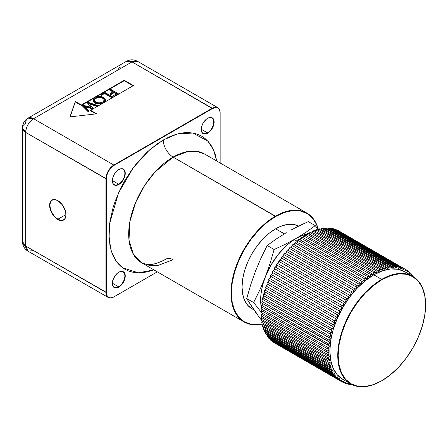 <?xml version="1.0" encoding="UTF-8"?>
<svg xmlns="http://www.w3.org/2000/svg" width="448" height="448" viewBox="0 0 448 448"><rect width="100%" height="100%" fill="white"/><g stroke="black" fill="none" stroke-linecap="round" stroke-linejoin="round"><path stroke-width="0.67" d="M302.59 224.241L308.325 221.626L315.252 225.624L308.325 221.626L297.007 226.94L302.59 224.241M291.598 229.746L297.007 226.94L291.598 229.746M296.257 238.364L296.162 238.42A50.383 29.092 -60 0 1 296.257 238.364L285.482 244.166L274.114 249.508L267.187 245.51L276.382 238.913L286.278 232.719L276.382 238.913L267.187 245.51L274.114 249.508L270.082 263.39L265.356 276.875L259.846 289.906L253.641 302.534L246.719 298.536L250.746 284.648L255.472 271.169L260.982 258.138L267.187 245.51L260.982 258.138L255.472 271.169L250.746 284.648L246.719 298.536L253.641 302.534L261.268 312.245L253.641 302.534L259.846 289.906L265.356 276.875A50.383 29.092 -60 0 1 296.162 238.42L285.482 244.166L274.114 249.508L270.082 263.39L263.306 282.89L261.817 288.848L260.921 294.644L260.63 300.188L261.503 308.622A50.383 29.092 -60 0 1 265.356 276.875L270.995 265.076L278.359 254.268L286.944 245.174L291.508 241.472L296.162 238.42A50.383 29.092 120 0 1 296.257 238.364A50.383 29.092 -60 0 1 306.835 234.108L300.899 236.034L296.257 238.364L306.102 232.193L296.257 238.364M318.517 229.701L315.252 225.624L306.102 232.193L315.252 225.624L318.517 229.701M262.41 321.412L262.046 320.947L262.41 321.412M253.501 308.627L255.573 312.25L261.402 320.113L255.573 312.25L246.719 298.536L253.092 308.666L258.177 315.218M308.801 233.755A50.383 29.092 -60 0 1 309.266 233.694L308.801 233.755M351.943 384.614A1.226 0.706 -60 0 1 351.954 384.586L351.943 384.614A64.579 37.285 -60 0 1 350.823 384.53L349.636 383.846L350.823 384.53A64.579 37.285 120 0 0 351.943 384.614M267.254 335.082L266.879 335.776A64.579 37.285 120 0 0 267.529 336.689L334.706 375.474A64.579 37.285 -60 0 1 334.062 374.562L266.879 335.776A64.579 37.285 120 0 0 267.529 336.689L334.706 375.474A1.226 0.706 -60 0 1 335.16 375.066L335.994 375.306L335.63 376.639L268.447 337.848A64.579 37.285 120 0 0 269.17 338.666L336.353 377.457A1.226 0.706 -60 0 1 336.851 376.981L337.674 377.194L337.366 378.487L270.183 339.702A64.579 37.285 120 0 0 270.973 340.418L338.156 379.21A1.226 0.706 -60 0 1 338.705 378.666L339.517 378.851L339.259 380.106L272.082 341.32A64.579 37.285 120 0 0 272.938 341.936L340.116 380.727A1.226 0.706 -60 0 1 340.71 380.117L341.51 380.279L341.309 381.489L274.126 342.703A64.579 37.285 120 0 0 274.366 342.838L341.544 381.629A64.579 37.285 -60 0 1 341.309 381.489A64.579 37.285 120 0 0 342.227 382.004A1.226 0.706 -60 0 1 342.854 381.326L343.65 381.461L343.498 382.626L342.278 381.92L343.498 382.626A64.579 37.285 120 0 0 344.473 383.034A1.226 0.706 -60 0 1 345.139 382.284L345.923 382.402L345.822 383.516L344.602 382.81L345.822 383.516A64.579 37.285 120 0 0 346.847 383.818A1.226 0.706 -60 0 1 347.553 382.995L348.32 383.085L348.264 384.149L347.06 383.454L348.264 384.149A64.579 37.285 120 0 0 349.345 384.345A1.226 0.706 -60 0 1 349.983 383.505M265.978 332.422L265.485 333.491A64.579 37.285 120 0 0 266.056 334.494L333.239 373.279A64.579 37.285 -60 0 1 332.662 372.277L265.485 333.491A64.579 37.285 120 0 0 266.056 334.494L333.239 373.279A1.226 0.706 -60 0 1 333.642 372.932L334.482 373.195L334.062 374.562A64.579 37.285 120 0 0 334.706 375.474L335.16 375.066A1.226 0.706 -60 0 1 335.776 375.004A1.226 0.706 -60 0 1 335.63 376.639A64.579 37.285 120 0 0 336.353 377.457A64.579 37.285 -60 0 1 335.63 376.639L268.447 337.848A64.579 37.285 120 0 0 269.17 338.666L336.353 377.457L336.851 376.981A1.226 0.706 -60 0 1 337.462 376.919A1.226 0.706 -60 0 1 337.366 378.487A64.579 37.285 120 0 0 338.156 379.21A64.579 37.285 -60 0 1 337.366 378.487L270.183 339.702A64.579 37.285 120 0 0 270.973 340.418L338.156 379.21L338.705 378.666A1.226 0.706 -60 0 1 339.315 378.605A1.226 0.706 -60 0 1 339.259 380.106A64.579 37.285 120 0 0 340.116 380.727A64.579 37.285 -60 0 1 339.259 380.106L272.082 341.32A64.579 37.285 120 0 0 272.938 341.936L340.116 380.727L340.71 380.117A1.226 0.706 -60 0 1 341.32 380.055A1.226 0.706 -60 0 1 341.309 381.489L274.126 342.703A64.579 37.285 120 0 0 274.602 342.978M264.807 329.918L264.27 330.999A64.579 37.285 120 0 0 264.762 332.086L331.946 370.877A64.579 37.285 -60 0 1 331.447 369.79L264.27 330.999A64.579 37.285 120 0 0 264.762 332.086L331.946 370.877A1.226 0.706 -60 0 1 332.298 370.586L333.144 370.882L332.662 372.277A64.579 37.285 120 0 0 333.239 373.279A1.226 0.706 -60 0 1 333.642 372.932A1.226 0.706 -60 0 1 334.253 372.87A1.226 0.706 -60 0 1 334.062 374.562L266.879 335.776A1.226 0.706 120 0 0 267.226 335.166M263.827 327.225L263.239 328.317A64.579 37.285 120 0 0 263.654 329.487L330.837 368.273A64.579 37.285 -60 0 1 330.417 367.102L263.239 328.317A64.579 37.285 120 0 0 263.654 329.487L330.837 368.273A1.226 0.706 -60 0 1 331.134 368.038L331.688 367.948L331.985 368.362L331.447 369.79A64.579 37.285 120 0 0 331.946 370.877A1.226 0.706 -60 0 1 332.298 370.586A1.226 0.706 -60 0 1 332.909 370.524A1.226 0.706 -60 0 1 332.662 372.277L265.485 333.491A1.226 0.706 120 0 0 265.905 332.746M263.049 323.988L262.399 325.455A64.579 37.285 120 0 0 262.73 326.698L329.913 365.484A64.579 37.285 -60 0 1 329.577 364.241L262.399 325.455A64.579 37.285 120 0 0 262.73 326.698L329.913 365.484A1.226 0.706 -60 0 1 330.159 365.305L330.719 365.221L331.016 365.658L330.417 367.102A64.579 37.285 120 0 0 330.837 368.273A1.226 0.706 -60 0 1 331.134 368.038A1.226 0.706 -60 0 1 331.744 367.976A1.226 0.706 -60 0 1 331.447 369.79L264.27 330.999A1.226 0.706 120 0 0 264.762 330.126M262.461 320.942L261.75 322.42A64.579 37.285 120 0 0 262.002 323.736L329.185 362.522A64.579 37.285 -60 0 1 328.933 361.211L261.75 322.42A64.579 37.285 120 0 0 262.002 323.736L329.185 362.522A1.226 0.706 -60 0 1 329.375 362.387L329.946 362.309L330.232 362.774L329.577 364.241A64.579 37.285 120 0 0 329.913 365.484A1.226 0.706 -60 0 1 330.159 365.305A1.226 0.706 -60 0 1 330.77 365.243A1.226 0.706 -60 0 1 330.417 367.102L263.239 328.317A1.226 0.706 120 0 0 263.805 327.32M262.069 317.738L261.302 319.234A64.579 37.285 120 0 0 261.47 320.611L328.647 359.397A64.579 37.285 -60 0 1 328.479 358.019L261.302 319.234A64.579 37.285 120 0 0 261.47 320.611L328.647 359.397A1.226 0.706 -60 0 1 328.782 359.313L329.37 359.234L329.644 359.727L328.933 361.211A64.579 37.285 120 0 0 329.185 362.522A1.226 0.706 -60 0 1 329.375 362.387A1.226 0.706 -60 0 1 329.986 362.331A1.226 0.706 -60 0 1 330.21 363.177A1.226 0.706 -60 0 1 329.577 364.241L262.399 325.455A1.226 0.706 120 0 0 263.038 324.335M261.878 314.406L261.05 315.907A64.579 37.285 120 0 0 261.134 317.341L328.311 356.126A64.579 37.285 -60 0 1 328.227 354.693L261.05 315.907A64.579 37.285 120 0 0 261.134 317.341L328.311 356.126A1.226 0.706 -60 0 1 328.39 356.082L328.983 356.009L329.252 356.53L328.479 358.019A64.579 37.285 120 0 0 328.647 359.397A1.226 0.706 -60 0 1 328.782 359.313A1.226 0.706 -60 0 1 329.392 359.251A1.226 0.706 -60 0 1 329.61 360.136A1.226 0.706 -60 0 1 328.933 361.211L261.75 322.42A1.226 0.706 120 0 0 262.455 321.182M261.828 310.621L261.61 311.825L260.994 312.446A64.579 37.285 120 0 0 260.994 313.936L328.177 352.727A1.226 0.706 -60 0 1 328.194 352.716A64.579 37.285 -60 0 1 328.177 351.238L260.994 312.446A64.579 37.285 120 0 0 260.994 313.936L328.177 352.727A1.226 0.706 -60 0 1 328.194 352.716L328.798 352.649L329.062 353.192L328.227 354.693A64.579 37.285 120 0 0 328.311 356.126A1.226 0.706 -60 0 1 328.39 356.082A1.226 0.706 -60 0 1 329 356.02A1.226 0.706 -60 0 1 329.207 356.944A1.226 0.706 -60 0 1 328.479 358.019L261.302 319.234A1.226 0.706 120 0 0 262.069 317.884M141.697 262.83L133.42 254.391L129.007 240.078L129.864 221.62L135.699 202.328L144.743 185.298L154.874 172.15L173.118 157.091A62.843 36.282 120 0 1 204.54 153.978L196.302 151.245L187.93 151.474L173.118 157.091L275.632 216.507A62.569 36.126 -60 0 1 318.287 229.41L316.501 224.442L312.413 217.974L306.914 213.405L300.21 210.924L292.561 210.622L284.262 212.503L275.632 216.507L266.997 222.471L258.698 230.171L251.048 239.305L244.345 249.53L238.846 260.445L234.758 271.639L232.238 282.677L231.386 293.132L232.238 302.607L234.758 310.738L238.846 317.212L244.345 321.776L251.048 324.257L258.698 324.565L262.416 323.977A62.569 36.126 -60 0 1 231.896 285.124A62.569 36.126 -60 0 1 275.632 216.507L275.43 216.166A62.843 36.282 120 0 0 231.476 285.314A62.843 36.282 120 0 0 262.517 324.033A62.843 36.282 -60 0 1 244.009 321.905A62.843 36.282 -60 0 1 234.377 271.544A62.843 36.282 -60 0 1 275.43 216.166L173.118 157.091A13.972 8.064 60 0 1 163.24 139.983L177.01 134.081L192.797 133.017L207.754 141.058L213.349 149.565L216.748 161.028L215.219 154.487L213.422 149.727L211.142 145.477L208.404 141.781L205.229 138.673L201.645 136.175L197.697 134.322L193.418 133.129L188.843 132.602L184.027 132.754L179.004 133.577L173.835 135.066L168.56 137.211L157.914 143.354L147.47 151.782L137.631 162.17L133.062 167.972L124.83 180.527L121.251 187.152L115.332 200.794L113.053 207.676L109.962 221.222L108.92 234.063L109.962 245.694L111.261 250.919L113.053 255.679L115.332 259.93L118.076 263.626L121.251 266.734L124.83 269.231L128.778 271.085L133.062 272.278L137.631 272.804L142.453 272.653L147.47 271.83L153.905 269.881L138.421 272.821L122.657 267.826L116.071 261.038L111.322 251.126L109.054 238.414L109.603 223.737L118.429 193.116L133.437 167.474L149.352 150.086L163.24 139.983A13.972 8.064 -120 0 0 173.118 157.091A62.843 36.282 120 0 0 132.065 212.475A62.843 36.282 120 0 0 141.697 262.83L149.934 265.569L158.306 265.339L173.118 259.722A13.972 8.064 60 0 0 166.13 259.028C157.59 263.598 150.926 265.373 146.138 264.359L141.697 262.83L244.009 321.905M381.685 380.806L381.881 380.694A61.824 35.694 -60 0 1 338.167 355.449A61.824 35.694 -60 0 1 381.881 279.731L381.685 279.39A62.104 35.857 120 0 0 337.77 355.449A62.104 35.857 120 0 0 381.685 380.806A62.104 35.857 -60 0 1 350.633 383.88A62.104 35.857 -60 0 1 341.113 334.118A62.104 35.857 -60 0 1 381.685 279.39L373.783 274.826A62.104 35.857 120 0 0 333.211 329.554A62.104 35.857 120 0 0 342.731 379.322L337.266 374.786L333.211 368.362L330.708 360.293L329.868 350.89L330.708 340.508L333.211 329.554L337.266 318.444L342.731 307.608L349.384 297.455L356.978 288.389L365.215 280.745L373.783 274.826L382.351 270.855L390.589 268.985L398.177 269.287L404.835 271.751A62.104 35.857 120 0 0 373.783 274.826L381.685 279.39A62.104 35.857 -60 0 1 412.737 276.315A62.104 35.857 -60 0 1 425.6 304.858A62.104 35.857 120 0 0 425.6 304.741A62.104 35.857 120 0 0 381.685 279.39L381.881 279.731L373.352 285.622L365.154 293.233L357.594 302.26L350.969 312.362L345.531 323.154L341.494 334.214L339.007 345.117L338.167 355.449L339.007 364.818L341.494 372.848L345.531 379.243L350.969 383.757L357.594 386.21L365.154 386.506L373.352 384.647L381.881 380.694L390.41 374.797L398.614 367.192L406.168 358.165L412.793 348.057L418.23 337.271L422.274 326.211L424.76 315.302L425.6 304.97L424.76 295.607L422.274 287.577L418.23 281.182L412.793 276.668L406.168 274.215L398.614 273.913L390.41 275.778L381.881 279.731A61.824 35.694 -60 0 1 425.6 304.97A61.824 35.694 -60 0 1 381.881 380.694L381.685 380.806M118.602 184.162A8.859 5.113 120 0 0 124.863 173.37A8.859 5.113 120 0 0 118.698 169.641A8.859 5.113 -60 0 1 123.032 169.26A8.859 5.113 -60 0 1 124.387 176.361A8.859 5.113 -60 0 1 118.602 184.162L112.342 180.55L118.602 184.162A8.859 5.113 -60 0 1 114.173 184.604A8.859 5.113 -60 0 1 112.342 180.662A8.859 5.113 120 0 0 118.602 184.162L118.798 184.509L118.602 184.162M118.798 169.585A9.139 5.275 -60 0 1 125.261 173.314A9.139 5.275 -60 0 1 118.798 184.509L122.388 181.177L124.174 178.091L125.138 174.843L124.768 170.744L124.174 169.798L122.388 168.767L121.274 168.722L118.798 169.585L116.329 171.578L114.229 174.406L112.829 177.638L112.336 180.774L112.829 183.35L113.428 184.29L115.209 185.321L116.329 185.366L118.798 184.509A9.139 5.275 -60 0 1 112.336 180.774A9.139 5.275 -60 0 1 118.798 169.585L118.798 169.585M118.602 286.793A8.859 5.113 120 0 0 124.863 276.002A8.859 5.113 120 0 0 118.698 272.272A8.859 5.113 -60 0 1 123.032 271.886A8.859 5.113 -60 0 1 124.387 278.986A8.859 5.113 -60 0 1 118.602 286.793L112.342 283.175L118.602 286.793A8.859 5.113 -60 0 1 114.173 287.23A8.859 5.113 -60 0 1 112.342 283.287A8.859 5.113 120 0 0 118.602 286.793L118.798 287.134L118.602 286.793M118.798 272.21A9.139 5.275 -60 0 1 125.261 275.94A9.139 5.275 -60 0 1 118.798 287.134L121.274 285.141L123.368 282.313L125.138 277.469L124.768 273.37L123.368 271.757L122.388 271.398L120.058 271.628L117.538 273.084L115.209 275.542L112.829 280.263L112.336 283.405L112.829 285.975L113.428 286.922L114.229 287.588L116.329 287.991L118.798 287.134A9.139 5.275 -60 0 1 112.336 283.405A9.139 5.275 -60 0 1 118.798 272.21L118.798 272.21M207.48 132.849A8.859 5.113 120 0 0 213.741 122.058A8.859 5.113 120 0 0 207.575 118.328A8.859 5.113 -60 0 1 211.91 117.947A8.859 5.113 -60 0 1 213.265 125.042A8.859 5.113 -60 0 1 207.48 132.849L201.219 129.237L207.48 132.849A8.859 5.113 -60 0 1 203.05 133.291A8.859 5.113 -60 0 1 201.219 129.349A8.859 5.113 120 0 0 207.48 132.849L207.676 133.196L207.48 132.849M207.676 118.272A9.139 5.275 -60 0 1 214.138 122.002A9.139 5.275 -60 0 1 207.676 133.196L211.266 129.864L213.052 126.778L214.015 123.53L213.646 119.431L213.052 118.485L211.266 117.454L208.936 117.69L206.416 119.14L203.106 123.094L201.706 126.325L201.214 129.461L201.706 132.037L202.306 132.978L204.086 134.008L205.206 134.053L207.676 133.196A9.139 5.275 -60 0 1 201.214 129.461A9.139 5.275 -60 0 1 207.676 118.272L207.676 118.272M57.904 200.665A11.284 6.518 -120 0 0 50.019 205.386A11.284 6.518 -120 0 0 57.999 219.15L57.803 219.492A11.564 6.675 60 0 1 49.627 205.33A11.564 6.675 60 0 1 57.803 200.609L54.673 199.517L52.018 200.032L51.005 200.878L49.784 203.577L49.784 207.262L50.249 209.3L52.018 213.388L54.673 216.966L57.803 219.492L59.399 220.231L62.345 220.522L64.602 219.223L65.358 218.025L65.979 214.771L65.358 210.795L62.345 204.82L57.803 200.609A11.564 6.675 60 0 1 65.979 214.771A11.564 6.675 60 0 1 57.803 219.492L57.999 219.15A11.284 6.518 60 0 1 50.63 209.205A11.284 6.518 60 0 1 52.36 200.161A11.284 6.518 60 0 1 57.904 200.665M120.534 67.032L118.334 68.309M65.979 214.542L57.999 219.15L65.979 214.542M275.632 228.805A47.505 27.429 120 0 0 244.597 270.665A47.505 27.429 120 0 0 251.877 308.734L247.699 305.267L244.597 300.35L242.682 294.179L242.038 286.983L242.682 279.042L244.597 270.665L247.699 262.17L251.877 253.876L256.967 246.114L262.774 239.176L269.074 233.33L275.632 228.805L282.184 225.764L288.484 224.336L294.291 224.566L298.726 226.094A47.505 27.429 120 0 0 275.632 228.805L284.362 233.845L275.632 228.805M297.517 241.438L294.274 239.568L297.517 241.438M90.602 110.751L96.029 113.887L90.602 110.751L90.602 110.298L133.442 85.562L124.236 80.248L81.396 104.983L75.309 101.466L69.955 116.9L96.69 113.809L90.602 110.298L90.602 110.751M70.118 116.883L75.309 101.926L81.396 105.437L82.001 105.09L81.396 105.437L75.309 101.926L70.118 116.883M82.107 105.028L87.17 102.105L82.107 105.028L91.022 107.268L87.17 102.105L93.654 98.358L87.276 102.043L97.866 105.588L97.866 106.042L97.866 105.588L97.093 106.036L89.32 103.438L93.022 108.382L84.431 106.31L88.878 110.779L88.11 111.222L82.107 105.028L91.022 107.268L87.17 102.105L87.17 102.558L90.602 107.162L87.17 102.558L87.276 102.043L97.866 105.588L97.093 106.036L97.093 106.49L97.866 106.042L97.093 106.49L97.093 106.036L89.32 103.438L93.022 108.382L92.91 108.903L92.91 108.45L84.431 106.31L88.878 110.779L88.878 111.233L88.878 110.779L88.11 111.222L88.11 111.675L88.878 111.233L88.11 111.675L88.11 111.222L82.001 105.09L82.001 105.543L88.11 111.675L82.001 105.543L82.107 105.028M96.494 96.723L100.442 94.438L96.494 96.723M104.412 92.148L109.234 89.365L104.412 92.148L112.773 96.981L112.773 97.434L112.773 96.981L112.022 97.412L104.518 93.078L101.298 94.937L100.442 94.438L104.412 92.148L112.773 96.981L112.022 97.412L112.022 97.871L112.773 97.434L112.022 97.871L112.022 97.412L104.518 93.078L104.518 93.537L112.022 97.871L104.518 93.537L104.518 93.078L101.298 94.937L101.298 95.39L104.518 93.537L101.298 95.39L101.298 94.937L100.442 94.438L100.442 94.898L101.298 95.39L100.442 94.898L100.442 94.438L104.412 92.148M109.984 88.928L124.236 80.707L133.045 85.792L124.236 80.707L124.236 80.248L133.442 85.562L90.602 110.298L96.69 113.809L69.955 116.9L75.309 101.466L75.309 101.926L75.309 101.466L81.396 104.983L81.396 105.437L81.396 104.983L124.236 80.248L124.236 80.707L109.984 88.928L118.35 93.761L118.35 94.214L118.35 93.761L114.274 96.113L113.417 95.62L116.743 93.699L114.167 92.21L110.846 94.13L109.984 93.638L113.31 91.717L109.234 89.365L109.984 88.928L118.35 93.761L114.274 96.113L114.274 96.566L118.35 94.214L114.274 96.566L114.274 96.113L113.417 95.62L113.417 96.074L114.274 96.566L113.417 96.074L113.417 95.62L116.743 93.699L114.167 92.21L114.167 92.669L116.346 93.929L114.167 92.669L114.167 92.21L110.846 94.13L110.846 94.59L114.167 92.669L110.846 94.59L110.846 94.13L109.984 93.638L109.984 94.091L110.846 94.59L109.984 94.091L109.984 93.638L113.31 91.717L109.234 89.365L109.234 89.818L112.918 91.946L109.234 89.818L109.234 89.365L109.984 88.928M85.036 106.921L92.91 108.903L85.036 106.921M89.774 104.048L97.093 106.49L89.774 104.048M102.278 103.555L94.87 102.95L94.87 102.491L98.073 103.499L100.526 103.482L102.771 102.917L104.49 101.914L105.286 100.912L105.364 99.221L104.681 98.19L101.612 96.606L99.226 96.348L95.788 96.97L93.744 98.263L93.022 99.96L93.492 101.332L94.87 102.491L94.87 102.95L93.022 100.397L94.086 102.407L95.81 103.404L98.073 103.953L100.526 103.942L102.771 103.376M104.49 102.374L105.431 100.974L105.364 99.674M105.286 101.371L105.431 100.974M350.078 383.449L349.345 384.345A64.579 37.285 -60 0 1 348.264 384.149A1.226 0.706 -60 0 0 348.163 382.934L348.163 382.934A1.226 0.706 -60 0 0 347.553 382.995L346.847 383.818A64.579 37.285 -60 0 1 345.822 383.516A1.226 0.706 -60 0 0 345.755 382.222A1.226 0.706 -60 0 0 345.139 382.284L344.473 383.034A64.579 37.285 -60 0 1 343.498 382.626A1.226 0.706 -60 0 0 343.47 381.265A1.226 0.706 -60 0 0 342.854 381.326L342.227 382.004A64.579 37.285 -60 0 1 341.544 381.629M339.058 231.594L339.332 231.218A1.226 0.706 120 0 0 339.332 231.218L406.515 270.004L405.3 270.71L405.283 269.315A64.579 37.285 120 0 0 404.337 268.85A64.579 37.285 -60 0 1 405.283 269.315L338.1 230.524A64.579 37.285 120 0 0 337.154 230.065L404.337 268.85L403.122 269.646L403.026 268.302A64.579 37.285 120 0 0 402.024 267.943A64.579 37.285 -60 0 1 403.026 268.302L335.843 229.51A64.579 37.285 120 0 0 334.841 229.158L402.024 267.943L400.814 268.828L400.641 267.534A64.579 37.285 120 0 0 399.588 267.288A64.579 37.285 -60 0 1 400.641 267.534L333.463 228.749A64.579 37.285 120 0 0 332.405 228.502L399.588 267.288L398.703 268.223L398.154 268.122L398.143 267.03A64.579 37.285 120 0 0 397.04 266.89A64.579 37.285 -60 0 1 398.143 267.03L330.96 228.239A64.579 37.285 120 0 0 329.857 228.105L397.04 266.89L396.519 267.658L395.612 267.831L395.534 266.778A64.579 37.285 120 0 0 394.391 266.75A64.579 37.285 -60 0 1 395.534 266.778L328.35 227.993A64.579 37.285 120 0 0 327.208 227.959L394.391 266.75L393.238 267.87L392.795 267.562L392.829 266.784A64.579 37.285 120 0 0 391.653 266.862A64.579 37.285 -60 0 1 392.829 266.784L325.646 227.998A64.579 37.285 120 0 0 324.47 228.077L391.653 266.862L390.527 268.061L390.057 267.803L390.046 267.047A64.579 37.285 120 0 0 388.83 267.238A64.579 37.285 -60 0 1 390.046 267.047L322.862 228.262A64.579 37.285 120 0 0 321.653 228.452L388.83 267.238L387.744 268.498L387.24 268.29L387.19 267.568A64.579 37.285 120 0 0 385.946 267.865A64.579 37.285 -60 0 1 387.19 267.568L320.006 228.782A64.579 37.285 120 0 0 318.769 229.079L385.946 267.865L384.899 269.186L384.373 269.035L384.272 268.341A64.579 37.285 120 0 0 383.012 268.75A64.579 37.285 -60 0 1 384.272 268.341L317.089 229.555A64.579 37.285 120 0 0 315.829 229.964L383.012 268.75L382.004 270.122L381.45 270.026L381.31 269.366A64.579 37.285 120 0 0 380.038 269.881A64.579 37.285 -60 0 1 381.31 269.366L314.126 230.58A64.579 37.285 120 0 0 312.855 231.095L380.038 269.881L379.075 271.298L378.498 271.264L378.319 270.637A64.579 37.285 120 0 0 377.031 271.253A64.579 37.285 -60 0 1 378.319 270.637L311.136 231.851A64.579 37.285 120 0 0 309.848 232.467L377.031 271.253L376.124 272.714L375.53 272.737L375.306 272.149A64.579 37.285 120 0 0 374.013 272.866A64.579 37.285 -60 0 1 375.306 272.149L308.123 233.363A64.579 37.285 120 0 0 306.835 234.08L374.013 272.866L373.162 274.366L372.551 274.439L372.282 273.896A64.579 37.285 120 0 0 370.994 274.714A64.579 37.285 -60 0 1 372.282 273.896L305.105 235.11A64.579 37.285 120 0 0 303.817 235.922L370.994 274.714L370.205 276.237L369.578 276.371L369.27 275.873A64.579 37.285 120 0 0 367.993 276.78A64.579 37.285 -60 0 1 369.27 275.873L302.092 237.082A64.579 37.285 120 0 0 300.81 237.994L367.993 276.78L367.259 278.326L366.621 278.51L366.279 278.062A64.579 37.285 120 0 0 365.008 279.059A64.579 37.285 -60 0 1 366.279 278.062L299.096 239.277A64.579 37.285 120 0 0 297.83 240.274L365.008 279.059L364.347 280.622L363.698 280.862L363.317 280.459A64.579 37.285 120 0 0 362.068 281.546A64.579 37.285 -60 0 1 363.317 280.459L296.139 241.674A64.579 37.285 120 0 0 294.885 242.76L362.068 281.546L361.474 283.114L360.819 283.41L360.405 283.058A64.579 37.285 120 0 0 359.178 284.222A64.579 37.285 -60 0 1 360.405 283.058L293.222 244.272A64.579 37.285 120 0 0 291.995 245.437L359.178 284.222L358.652 285.796L357.997 286.143L357.549 285.841A64.579 37.285 120 0 0 356.35 287.084A64.579 37.285 -60 0 1 357.549 285.841L290.366 247.055A64.579 37.285 120 0 0 289.173 248.298L356.35 287.084L355.902 288.652L355.242 289.044L354.766 288.798A64.579 37.285 120 0 0 353.601 290.114A64.579 37.285 -60 0 1 354.766 288.798L287.582 250.012A64.579 37.285 120 0 0 286.423 251.322L353.601 290.114L353.226 291.665L352.57 292.113L352.066 291.917A64.579 37.285 120 0 0 350.941 293.294A64.579 37.285 -60 0 1 352.066 291.917L284.883 253.131A64.579 37.285 120 0 0 283.758 254.509L350.941 293.294L350.644 294.829L349.994 295.322L349.462 295.187A64.579 37.285 120 0 0 348.382 296.621A64.579 37.285 -60 0 1 349.462 295.187L282.279 256.396A64.579 37.285 120 0 0 281.198 257.835L348.382 296.621L348.163 298.133L346.959 298.586A64.579 37.285 120 0 0 345.929 300.076A64.579 37.285 -60 0 1 346.959 298.586L279.782 259.795A64.579 37.285 120 0 0 278.746 261.285L345.929 300.076L345.794 301.549L344.579 302.103A64.579 37.285 120 0 0 343.605 303.638A64.579 37.285 -60 0 1 344.579 302.103L277.396 263.318A64.579 37.285 120 0 0 276.422 264.852L343.605 303.638L343.543 305.077L342.328 305.726A64.579 37.285 120 0 0 341.404 307.3A64.579 37.285 -60 0 1 342.328 305.726L275.145 266.941A64.579 37.285 120 0 0 274.226 268.514L341.404 307.3L341.426 308.694L340.211 309.434A64.579 37.285 120 0 0 339.354 311.041A64.579 37.285 -60 0 1 340.211 309.434L273.028 270.648A64.579 37.285 120 0 0 272.171 272.255L339.354 311.041L339.455 312.385L338.246 313.214A64.579 37.285 120 0 0 337.45 314.849A64.579 37.285 -60 0 1 338.246 313.214L271.062 274.428A64.579 37.285 120 0 0 270.267 276.058L337.45 314.849L337.635 316.131L336.431 317.05A64.579 37.285 120 0 0 335.703 318.702A64.579 37.285 -60 0 1 336.431 317.05L269.248 278.264A64.579 37.285 120 0 0 268.526 279.916L335.95 318.83L335.737 320.337L334.779 320.925A64.579 37.285 120 0 0 334.13 322.582A64.579 37.285 -60 0 1 334.779 320.925L267.602 282.139A64.579 37.285 120 0 0 266.946 283.797L334.387 322.689L334.471 323.736L333.301 324.817A64.579 37.285 120 0 0 332.724 326.48A64.579 37.285 -60 0 1 333.301 324.817L266.118 286.031A64.579 37.285 120 0 0 265.541 287.694L332.993 326.558L333.144 327.561L332.002 328.714A64.579 37.285 120 0 0 331.503 330.378A64.579 37.285 -60 0 1 332.002 328.714L264.818 289.929A64.579 37.285 120 0 0 264.32 291.586L331.783 330.422L331.99 331.38L330.882 332.601A64.579 37.285 120 0 0 330.462 334.247A64.579 37.285 -60 0 1 330.882 332.601L263.698 293.815A64.579 37.285 120 0 0 263.278 295.462L330.758 334.27L331.027 335.171L329.952 336.454A64.579 37.285 120 0 0 329.61 338.083A64.579 37.285 -60 0 1 329.952 336.454L262.769 297.668A64.579 37.285 120 0 0 262.433 299.298L329.918 338.072L330.249 338.923L329.213 340.262A64.579 37.285 120 0 0 328.955 341.869A64.579 37.285 -60 0 1 329.213 340.262L262.03 301.476A64.579 37.285 120 0 0 261.778 303.083L329.515 341.953L329.538 343.045L328.67 344.002A64.579 37.285 120 0 0 328.496 345.582A64.579 37.285 -60 0 1 328.67 344.002L261.486 305.217A64.579 37.285 120 0 0 261.318 306.79L329.078 345.61L329.263 346.231L328.322 347.67L261.139 308.879A64.579 37.285 120 0 0 261.055 310.419L328.238 349.205A64.579 37.285 -60 0 1 328.322 347.67A64.579 37.285 120 0 0 328.238 349.205L328.832 349.177L329.062 349.759L328.177 351.238A64.579 37.285 120 0 0 328.177 352.727A1.226 0.706 -60 0 1 328.804 352.654A1.226 0.706 -60 0 1 329 353.612A1.226 0.706 -60 0 1 328.227 354.693L261.05 315.907A1.226 0.706 120 0 0 261.878 314.451M339.332 231.218L406.515 270.004A64.579 37.285 -60 0 1 407.406 270.575A64.579 37.285 120 0 0 406.515 270.004A1.226 0.706 -60 0 1 405.294 270.71A1.226 0.706 -60 0 1 405.283 269.315L338.1 230.524A64.579 37.285 120 0 0 337.154 230.065L336.89 230.451M408.554 271.404A64.579 37.285 -60 0 1 409.377 272.076A64.579 37.285 120 0 0 408.554 271.404L407.338 272.014L407.406 270.575A1.226 0.706 -60 0 0 407.372 272.037L407.372 272.037A1.226 0.706 -60 0 0 408.554 271.404L407.333 270.698L408.554 271.404M410.435 273.039A64.579 37.285 -60 0 1 411.191 273.812A64.579 37.285 120 0 0 410.435 273.039L409.231 273.554L409.377 272.076A1.226 0.706 -60 0 0 409.298 273.605A1.226 0.706 -60 0 0 410.435 273.039L409.226 272.339L410.435 273.039M411.27 275.464A1.226 0.706 -60 0 0 412.16 274.91L410.962 274.215L412.16 274.91A64.579 37.285 -60 0 1 412.849 275.772A64.579 37.285 120 0 0 412.16 274.91L411.202 275.458M412.451 276.606L412.849 275.772A1.226 0.706 -60 0 0 412.574 276.22M410.967 275.324L411.191 273.812A1.226 0.706 -60 0 0 410.922 275.268M350.941 383.958L350.823 384.53A1.226 0.706 -60 0 0 350.941 384.054M253.77 309.663L251.877 308.734L253.949 309.926M220.147 113.036A10.898 6.294 -60 0 0 212.442 108.584L212.24 108.242L113.842 165.054L114.038 165.396A10.898 6.294 -60 0 0 106.333 178.746L105.935 178.746L105.935 292.37L106.333 292.37L25.676 246.03L22.4 241.466A11.178 6.451 0 0 0 25.676 246.03L25.676 132.406C26.141 126.594 28.778 122.03 33.578 118.714L131.981 61.902L137.57 61.354A11.178 6.451 120 0 0 131.981 61.902L212.442 108.584L114.038 165.396L113.842 165.054A11.178 6.451 120 0 0 105.935 178.746A11.178 6.451 -60 0 1 113.842 165.054L33.578 118.714A11.178 6.451 120 0 0 25.676 132.406L106.333 178.746L106.333 292.37A10.898 6.294 -60 0 0 114.038 296.817L157.298 271.841L113.842 296.934A11.178 6.451 -60 0 1 108.254 297.489A11.178 6.451 -60 0 1 105.935 292.37L25.676 246.03L25.676 132.406L105.935 178.746L105.935 292.37A11.178 6.451 120 0 0 113.842 296.934L157.298 271.841L114.038 296.817L111.087 297.847L109.754 297.791L108.59 297.36L106.921 295.439L106.333 292.37L106.333 178.746L106.921 175L108.59 171.147L111.087 167.776L114.038 165.396L212.442 108.584L215.387 107.559L217.89 108.046L218.848 108.842L219.559 109.967L220.147 113.036L220.147 162.988L220.147 112.806A11.178 6.451 120 0 0 212.24 108.242L113.842 165.054L33.578 118.714L131.981 61.902L212.24 108.242A11.178 6.451 -60 0 1 217.829 107.688A11.178 6.451 -60 0 1 220.147 112.806L220.147 112.806M275.43 216.166A62.843 36.282 -60 0 1 306.858 213.052A62.843 36.282 -60 0 1 318.394 229.544A62.843 36.282 120 0 0 275.43 216.166M25.676 132.406A11.178 6.451 180 0 1 22.4 127.842A11.178 6.451 180 0 1 25.676 123.278A11.178 6.451 60 0 1 27.989 118.16A11.178 6.451 60 0 1 33.578 118.714L27.989 118.16C24.455 120.31 22.596 123.536 22.4 127.842L25.676 132.406M25.676 246.03A11.178 6.451 120 0 0 27.989 251.149L25.676 246.03M33.578 250.594L27.989 251.149L108.254 297.489M131.981 61.902A11.178 6.451 -120 0 0 126.392 61.354L131.981 61.902M337.064 230.216A1.226 0.706 120 0 0 337.154 230.065L404.337 268.85A1.226 0.706 -60 0 1 403.077 269.623A1.226 0.706 -60 0 1 403.026 268.302L335.843 229.51A64.579 37.285 120 0 0 334.841 229.158L334.589 229.555M334.673 229.449A1.226 0.706 120 0 0 334.841 229.158L402.024 267.943A1.226 0.706 -60 0 1 400.725 268.789A1.226 0.706 -60 0 1 400.641 267.534L333.463 228.749A64.579 37.285 120 0 0 332.405 228.502L331.862 229.242M332.153 228.934A1.226 0.706 120 0 0 332.405 228.502L399.588 267.288A1.226 0.706 -60 0 1 398.255 268.206A1.226 0.706 -60 0 1 398.143 267.03L330.96 228.239A64.579 37.285 120 0 0 329.857 228.105L329.336 228.866M329.526 228.67A1.226 0.706 120 0 0 329.857 228.105L397.04 266.89A1.226 0.706 -60 0 1 395.679 267.882A1.226 0.706 -60 0 1 395.534 266.778L328.35 227.993A64.579 37.285 120 0 0 327.208 227.959L326.715 228.749M326.799 228.659A1.226 0.706 120 0 0 327.208 227.959L394.391 266.75A1.226 0.706 -60 0 1 393.002 267.814A1.226 0.706 -60 0 1 392.829 266.784L325.646 227.998A64.579 37.285 120 0 0 324.47 228.077L323.674 229.152M323.982 228.906A1.226 0.706 120 0 0 324.47 228.077L391.653 266.862A1.226 0.706 -60 0 1 390.236 268.005A1.226 0.706 -60 0 1 390.046 267.047L322.862 228.262A64.579 37.285 120 0 0 321.653 228.452L320.897 229.566M321.093 229.41A1.226 0.706 120 0 0 321.653 228.452L388.83 267.238A1.226 0.706 -60 0 1 387.402 268.453A1.226 0.706 -60 0 1 387.19 267.568L320.006 228.782A64.579 37.285 120 0 0 318.769 229.079L318.052 230.227M318.136 230.16A1.226 0.706 120 0 0 318.769 229.079L385.946 267.865A1.226 0.706 -60 0 1 385.336 268.929A1.226 0.706 -60 0 1 384.502 269.153A1.226 0.706 -60 0 1 384.272 268.341L317.089 229.555A64.579 37.285 120 0 0 315.829 229.964L314.821 231.336M315.129 231.157A1.226 0.706 120 0 0 315.829 229.964L383.012 268.75A1.226 0.706 -60 0 1 382.418 269.858A1.226 0.706 -60 0 1 381.55 270.11A1.226 0.706 -60 0 1 381.31 269.366L314.126 230.58A64.579 37.285 120 0 0 312.855 231.095L311.892 232.512M312.088 232.4A1.226 0.706 120 0 0 312.855 231.095L380.038 269.881A1.226 0.706 -60 0 1 379.456 271.034A1.226 0.706 -60 0 1 378.566 271.309A1.226 0.706 -60 0 1 378.319 270.637L311.136 231.851A64.579 37.285 120 0 0 309.848 232.467L308.941 233.929M309.025 233.884A1.226 0.706 120 0 0 309.848 232.467L377.031 271.253A1.226 0.706 -60 0 1 376.477 272.451A1.226 0.706 -60 0 1 375.558 272.754A1.226 0.706 -60 0 1 375.306 272.149L308.123 233.363A64.579 37.285 120 0 0 306.835 234.08L305.978 235.575M305.945 235.598A1.226 0.706 120 0 0 306.835 234.08L374.013 272.866A1.226 0.706 -60 0 1 373.481 274.103A1.226 0.706 -60 0 1 372.54 274.434A1.226 0.706 -60 0 1 372.282 273.896L305.105 235.11A64.579 37.285 120 0 0 303.817 235.922L303.346 237.16L302.686 237.597M302.876 237.535A1.226 0.706 120 0 0 303.817 235.922L370.994 274.714A1.226 0.706 -60 0 1 370.49 275.985A1.226 0.706 -60 0 1 369.522 276.343A1.226 0.706 -60 0 1 369.27 275.873L302.092 237.082A64.579 37.285 120 0 0 300.81 237.994L300.647 238.823L299.746 239.714M299.818 239.691A1.226 0.706 120 0 0 300.81 237.994L367.993 276.78A1.226 0.706 -60 0 1 367.517 278.085A1.226 0.706 -60 0 1 366.52 278.471A1.226 0.706 -60 0 1 366.279 278.062L299.096 239.277A64.579 37.285 120 0 0 297.83 240.274L297.472 241.506L296.828 242.038M296.789 242.049A1.226 0.706 120 0 0 297.83 240.274L365.008 279.059A1.226 0.706 -60 0 1 364.571 280.392A1.226 0.706 -60 0 1 363.552 280.812A1.226 0.706 -60 0 1 363.317 280.459L296.139 241.674A64.579 37.285 120 0 0 294.885 242.76L294.588 243.981L293.636 244.625M293.804 244.608A1.226 0.706 120 0 0 294.661 243.869A1.226 0.706 120 0 0 294.885 242.76L362.068 281.546A1.226 0.706 -60 0 1 361.67 282.906A1.226 0.706 -60 0 1 360.623 283.354A1.226 0.706 -60 0 1 360.405 283.058L293.222 244.272A64.579 37.285 120 0 0 291.995 245.437L291.76 246.641L290.814 247.352M290.881 247.346A1.226 0.706 120 0 0 291.788 246.602A1.226 0.706 120 0 0 291.995 245.437L359.178 284.222A1.226 0.706 -60 0 1 358.82 285.606A1.226 0.706 -60 0 1 357.75 286.087A1.226 0.706 -60 0 1 357.549 285.841L290.366 247.055A64.579 37.285 120 0 0 289.173 248.298L356.35 287.084A1.226 0.706 -60 0 1 356.042 288.484A1.226 0.706 -60 0 1 354.945 288.994A1.226 0.706 -60 0 1 354.766 288.798L287.582 250.012A64.579 37.285 120 0 0 286.423 251.322L286.311 252.487L285.393 253.322M289.24 248.634L288.394 250.135M285.242 253.338A1.226 0.706 120 0 0 286.255 252.582A1.226 0.706 120 0 0 286.423 251.322L353.601 290.114A1.226 0.706 -60 0 1 353.338 291.525A1.226 0.706 -60 0 1 352.218 292.068A1.226 0.706 -60 0 1 352.066 291.917L284.883 253.131A64.579 37.285 120 0 0 283.758 254.509L283.713 255.64L282.811 256.536M282.559 256.558A1.226 0.706 120 0 0 283.623 255.808A1.226 0.706 120 0 0 283.758 254.509L350.941 293.294A1.226 0.706 -60 0 1 350.728 294.717A1.226 0.706 -60 0 1 349.586 295.294A1.226 0.706 -60 0 1 349.462 295.187L282.279 256.396A64.579 37.285 120 0 0 281.198 257.835L280.98 259.342L279.782 259.795A64.579 37.285 120 0 0 278.746 261.285L278.611 262.763L277.396 263.318A64.579 37.285 120 0 0 276.422 264.852L276.562 265.86L275.419 267.008M275.184 266.963A1.226 0.706 120 0 0 276.382 266.252A1.226 0.706 120 0 0 276.422 264.852L343.605 303.638A1.226 0.706 -60 0 1 343.554 305.06A1.226 0.706 -60 0 1 342.345 305.738A1.226 0.706 -60 0 1 342.328 305.726L275.145 266.941A64.579 37.285 120 0 0 274.226 268.514L341.404 307.3A1.226 0.706 -60 0 1 341.415 307.306A1.226 0.706 -60 0 1 341.426 308.7A1.226 0.706 -60 0 1 340.211 309.434L273.028 270.648A64.579 37.285 120 0 0 272.171 272.255L272.378 272.44M274.417 268.722L274.249 269.903L273.644 270.564M273.314 270.687L273.028 270.648A1.226 0.706 120 0 0 274.238 269.92A1.226 0.706 120 0 0 274.243 268.52M272.474 272.759L272.014 273.991L271.062 274.428A64.579 37.285 120 0 0 270.267 276.058L270.452 277.346L269.556 278.247M270.267 276.058L337.45 314.849A1.226 0.706 -60 0 1 337.546 314.888A1.226 0.706 -60 0 1 337.596 316.21A1.226 0.706 -60 0 1 336.431 317.05L269.248 278.264A64.579 37.285 120 0 0 268.526 279.916L335.703 318.702A1.226 0.706 -60 0 1 335.849 318.752A1.226 0.706 -60 0 1 335.916 320.04A1.226 0.706 -60 0 1 334.779 320.925L267.602 282.139A64.579 37.285 120 0 0 266.946 283.797L334.13 322.582A1.226 0.706 -60 0 1 334.32 322.638A1.226 0.706 -60 0 1 334.404 323.893A1.226 0.706 -60 0 1 333.301 324.817L266.118 286.031A64.579 37.285 120 0 0 265.541 287.694L332.724 326.48A1.226 0.706 -60 0 1 332.965 326.536A1.226 0.706 -60 0 1 333.066 327.757A1.226 0.706 -60 0 1 332.002 328.714L264.818 289.929A64.579 37.285 120 0 0 264.32 291.586L331.503 330.378A1.226 0.706 -60 0 1 331.794 330.428A1.226 0.706 -60 0 1 331.912 331.61A1.226 0.706 -60 0 1 330.882 332.601L263.698 293.815A64.579 37.285 120 0 0 263.278 295.462L330.462 334.247A1.226 0.706 -60 0 1 330.809 334.292A1.226 0.706 -60 0 1 330.943 335.434A1.226 0.706 -60 0 1 329.952 336.454L262.769 297.668A64.579 37.285 120 0 0 262.433 299.298L329.61 338.083A1.226 0.706 -60 0 1 330.019 338.117A1.226 0.706 -60 0 1 330.165 339.22A1.226 0.706 -60 0 1 329.213 340.262L262.03 301.476A64.579 37.285 120 0 0 261.778 303.083L328.955 341.869A1.226 0.706 -60 0 1 329.42 341.88A1.226 0.706 -60 0 1 329.577 342.95A1.226 0.706 -60 0 1 328.67 344.002L261.486 305.217A64.579 37.285 120 0 0 261.318 306.79L328.496 345.582A1.226 0.706 -60 0 1 329.017 345.57A1.226 0.706 -60 0 1 329.185 346.601A1.226 0.706 -60 0 1 328.322 347.67L261.139 308.879A64.579 37.285 120 0 0 261.055 310.419L328.238 349.205A1.226 0.706 -60 0 1 328.81 349.166A1.226 0.706 -60 0 1 328.994 350.157A1.226 0.706 -60 0 1 328.177 351.238L260.994 312.446A1.226 0.706 120 0 0 261.884 310.895M268.901 280.319L268.554 281.551L267.602 282.139A1.226 0.706 120 0 0 268.671 281.366A1.226 0.706 120 0 0 268.783 280.062M267.355 284.155L267.288 284.95L266.442 285.958M265.989 288.002L265.765 289.201L264.818 289.929A1.226 0.706 120 0 0 265.793 289.156A1.226 0.706 120 0 0 265.955 287.935M264.869 292.174L264.634 293.026L263.698 293.815A1.226 0.706 120 0 0 264.622 293.042A1.226 0.706 120 0 0 264.807 291.872M263.782 295.663L263.687 296.817L262.769 297.668A1.226 0.706 120 0 0 263.637 296.912A1.226 0.706 120 0 0 263.844 295.786M263.077 299.74L262.926 300.569L262.03 301.476A1.226 0.706 120 0 0 263.066 299.662M262.466 303.442L262.36 304.259L261.486 305.217A1.226 0.706 120 0 0 262.478 303.486M262.052 307.076L261.985 307.871L261.139 308.879A1.226 0.706 120 0 0 262.08 307.233M268.789 337.159L268.447 337.848A1.226 0.706 120 0 0 268.716 337.378M270.497 339.018L270.183 339.702A1.226 0.706 120 0 0 270.374 339.366M272.25 340.99L272.082 341.32A1.226 0.706 120 0 0 272.194 341.124M274.282 342.378L274.126 342.703A1.226 0.706 120 0 0 274.159 342.647M65.979 214.654A11.284 6.518 60 0 1 63.644 219.71A11.284 6.518 60 0 1 57.999 219.15A11.284 6.518 -120 0 0 65.979 214.654M288.019 250.264A1.226 0.706 120 0 0 288.982 249.508A1.226 0.706 120 0 0 289.173 248.298M279.983 259.913A1.226 0.706 120 0 0 281.092 259.174A1.226 0.706 120 0 0 281.198 257.835L348.382 296.621A1.226 0.706 -60 0 1 348.219 298.049A1.226 0.706 -60 0 1 347.054 298.659A1.226 0.706 -60 0 1 346.959 298.586L279.782 259.795M277.519 263.385A1.226 0.706 120 0 0 278.673 262.662A1.226 0.706 120 0 0 278.746 261.285L345.929 300.076A1.226 0.706 -60 0 1 345.822 301.498A1.226 0.706 -60 0 1 344.635 302.142A1.226 0.706 -60 0 1 344.579 302.103L277.396 263.318M272.171 272.255L339.354 311.041A1.226 0.706 -60 0 1 339.405 311.063A1.226 0.706 -60 0 1 339.433 312.424A1.226 0.706 -60 0 1 338.246 313.214L271.062 274.428A1.226 0.706 120 0 0 272.227 273.683A1.226 0.706 120 0 0 272.266 272.311M269.248 278.264A1.226 0.706 120 0 0 270.368 277.502A1.226 0.706 120 0 0 270.446 276.164M266.118 286.031A1.226 0.706 120 0 0 267.142 285.258A1.226 0.706 120 0 0 267.282 283.993M94.158 100.285L95.738 97.899L95.738 98.353C98.101 97.188 100.481 97.166 102.878 98.286L102.878 97.826C100.481 96.706 98.101 96.734 95.738 97.899L94.142 100.061L95.62 102.06C98.034 103.186 100.43 103.158 102.816 101.987L104.35 99.854L102.878 97.826L104.294 99.411L104.098 100.761L102.637 102.082L100.223 102.81L97.272 102.698L95.284 101.847L94.22 100.548L94.601 98.846L96.919 97.378L100.279 97.042L102.878 97.826L104.339 100.072M104.737 102.138L105.51 99.966L103.712 102.458C100.778 103.908 97.826 103.919 94.87 102.491L93.022 99.943L94.853 97.423C97.765 96.001 100.688 95.995 103.622 97.39L105.51 99.966M94.186 100.139L95.738 98.353L99.288 97.462L102.878 98.286L104.087 99.389L104.35 100.363M104.087 99.389L104.294 99.87M342.731 379.322L350.633 383.88M204.54 153.978L306.858 213.052M22.4 127.842L22.4 241.466C22.596 245.773 24.455 249.004 27.989 251.149M27.989 118.16L126.392 61.354C130.116 59.338 133.84 59.338 137.57 61.354L217.829 107.688M404.835 271.751L412.737 276.315M93.022 100.397L93.022 99.943M104.35 100.307L104.35 99.854"/></g></svg>
